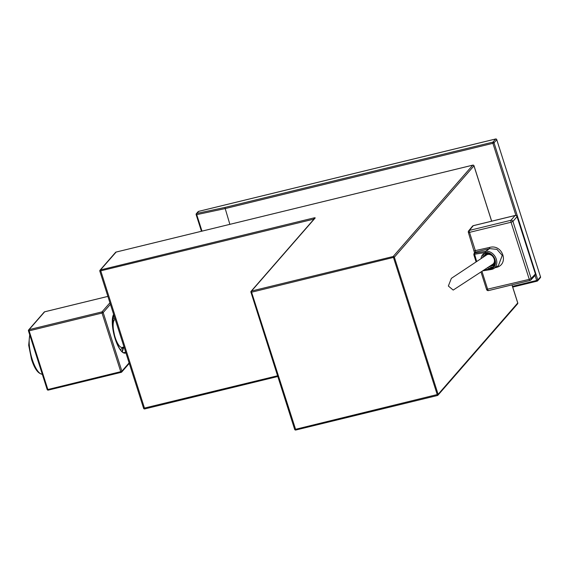 <?xml version="1.0" encoding="UTF-8"?>
<svg xmlns="http://www.w3.org/2000/svg" width="569" height="569" viewBox="0 0 569 569"><rect width="100%" height="100%" fill="white"/><g stroke="black" fill="none" stroke-linecap="round" stroke-linejoin="round"><path stroke-width="0.85" d="M484.475 256.327A6.479 5.078 56.9 0 1 486.146 254.172A6.479 5.078 56.9 0 1 487.754 253.561A6.479 5.078 56.9 0 1 488.821 253.518M494.902 262.842A6.479 5.078 56.9 0 1 493.223 265.033A6.479 5.078 56.9 0 1 491.609 265.645A6.479 5.078 56.9 0 1 490.585 265.687M453.265 290.026L492.74 264.286A5.59 4.381 -123.1 0 0 493.999 258.447M492.484 256.121A5.59 4.381 -123.1 0 0 488.102 254.379A5.59 4.381 -123.1 0 0 486.63 254.919L451.366 278.348L448.351 286.029L453.194 290.076M494.866 263.276A6.479 5.078 56.9 0 1 493.43 264.898A6.479 5.078 56.9 0 1 493.323 264.962M486.246 254.108A6.479 5.078 56.9 0 1 486.346 254.044A6.479 5.078 56.9 0 1 487.96 253.425A6.479 5.078 56.9 0 1 488.415 253.383M490.115 265.993A6.871 5.384 -123.1 0 0 494.731 264.044M487.654 253.191A6.871 5.384 -123.1 0 0 484.006 256.633M493.209 266.854A8.101 6.351 56.9 0 1 492.093 267.153A8.101 6.351 56.9 0 1 488.885 266.797M482.782 257.43A8.101 6.351 56.9 0 1 484.475 253.454M491.63 221.192L473.963 165.849L394.353 257.202L251.576 292.21L295.816 430.022L437.383 395.498M116.133 252.074L100.464 269.934L313.811 217.941A1.942 0.398 -17.7 0 1 315.126 218.055L251.534 291.029A0.974 0.903 -138.9 0 0 250.922 292.153L294.664 429.367L295.347 429.353L438.116 394.338L517.733 302.985L511.951 284.877M517.69 302.864L517.733 302.985A0.974 0.903 -138.9 0 1 517.57 303.846A0.974 0.974 0 0 0 517.762 302.907L512 284.863M472.924 165.138L472.782 165.159A0.974 0.903 -138.9 0 1 473.963 165.849L473.913 165.721M487.199 267.892A8.101 6.351 -123.1 0 0 490.407 268.255A8.101 6.351 -123.1 0 0 492.427 267.487A8.101 6.351 -123.1 0 0 493.984 258.426A8.101 6.351 -123.1 0 0 485.592 253.148A8.101 6.351 -123.1 0 0 483.572 253.916A8.101 6.351 -123.1 0 0 481.097 258.532M315.126 218.055A0.974 0.903 -138.9 0 0 314.678 218.325L251.085 291.3A0.974 0.974 0 0 0 250.893 292.231L251.576 292.21L251.534 291.029L393.165 256.512L437.511 395.462A0.974 0.903 -138.9 0 0 438.116 394.338L394.353 257.202A0.974 0.903 -138.9 0 0 393.165 256.512L472.782 165.159L115.998 252.103A0.974 0.903 41.1 0 0 115.557 252.373L100.016 270.204A0.974 0.903 41.1 0 1 100.464 269.934L144.746 408.926L277.779 376.479M517.57 303.846L437.952 395.199A0.974 0.974 0 0 1 437.454 395.505L295.816 430.022A0.974 0.974 0 0 1 294.664 429.367L294.692 429.296M476.644 261.434L474.311 253.191L485.606 251.306A9.73 7.625 56.9 0 1 495.713 257.686A9.73 7.625 56.9 0 1 493.743 268.568L498.401 265.623L502.249 255.403L496.929 249.364L489.61 248.617L475.492 252.095L474.738 253.013A0.974 0.569 81.1 0 0 474.532 254.251L473.892 254.692L474.311 253.191L473.792 254.628L476.075 261.804M277.558 375.775L143.594 408.279L99.824 271.136A0.974 0.974 0 0 1 100.016 270.204A0.974 0.903 41.1 0 0 99.852 271.057L314.017 219.093M277.786 376.507L144.746 408.926A0.974 0.974 0 0 1 143.594 408.279L143.623 408.201M488.607 290.531A1.622 0.512 -103.7 0 1 488.515 290.588L530.059 280.467A1.622 1.622 0 0 0 530.863 279.991A1.622 1.501 -137.1 0 1 530.152 280.403A1.622 0.512 -103.7 0 1 530.059 280.467A1.622 0.512 -103.7 0 1 529.277 279.351L511.047 222.244L469.503 232.372L475.428 250.922L475.492 252.095L474.724 252.586M473.472 225.658A1.622 0.512 -103.7 0 0 473.351 225.644A1.622 0.512 -103.7 0 0 473.252 225.708A1.622 1.501 -140.8 0 0 472.483 226.192L468.65 230.886A1.622 1.501 -140.8 0 1 469.418 230.402L510.962 220.281A1.622 1.494 -139.3 0 1 512.939 221.426L531.162 278.533A1.622 1.501 -137.1 0 1 530.863 279.991L535.038 275.496A1.622 1.622 0 0 0 535.393 273.902L517.036 216.668L512.939 221.426L511.047 222.244A1.622 0.512 -103.7 0 1 510.962 220.281L515.059 215.523L473.252 225.708L469.418 230.402A1.622 0.512 -103.7 0 0 469.503 232.372L468.358 232.401L474.553 252.878M486.63 289.386L529.277 279.351L531.162 278.533L535.344 274.038A1.622 1.501 -137.1 0 1 535.038 275.496M495.443 266.882L495.969 267.515L495.073 267.729M484.155 269.884L490.606 268.867A8.755 6.864 -123.1 0 0 495.009 259.599A8.755 6.864 -123.1 0 0 485.393 252.536A0.974 0.569 81.1 0 1 485.606 251.306L489.61 248.617L489.56 247.437C502.84 243.639 509.582 264.756 495.969 267.515M480.983 271.954L486.587 289.507A1.622 1.622 0 0 0 488.515 290.588A1.622 0.512 -103.7 0 1 487.725 289.472L481.936 271.328M535.393 273.902L517.036 216.668A1.622 1.494 -139.3 0 0 515.059 215.523A1.622 0.512 -103.7 0 1 515.158 215.452A1.622 0.512 -103.7 0 1 515.315 215.48M115.194 319.287A14.502 4.566 76.3 0 0 114.106 320.29A14.502 4.566 76.3 0 0 115.521 338.512A14.502 4.566 76.3 0 0 122.186 347.424L124.028 346.976M229.869 224.335L224.869 207.45L492.846 142.143L492.896 143.324L224.862 208.645L196.725 214.634L201.988 231.128M512.712 287.082L537.129 281.136A0.974 0.974 0 0 0 537.634 280.83A0.974 0.903 41.1 0 0 537.797 279.969L540.522 276.847L496.751 139.704L494.027 142.833L537.797 279.969L536.659 280.467L537.193 281.093A0.974 0.903 41.1 0 0 537.634 280.83L540.358 277.7A0.974 0.974 0 0 0 540.55 276.769L540.479 276.726M495.713 138.992L492.846 142.143A0.974 0.903 -138.9 0 1 494.027 142.833L492.896 143.324L515.912 215.452M198.681 211.369L196.782 213.432A0.974 0.413 78 0 0 196.725 214.634L196.177 214.556A0.974 0.903 -138.9 0 1 196.341 213.695L196.341 213.695A0.974 0.974 0 0 0 196.149 214.634L201.454 231.256M540.358 277.7A0.974 0.903 41.1 0 0 540.522 276.847L496.701 139.583M198.104 211.668A0.974 0.903 -138.9 0 1 198.553 211.405L495.571 139.021A0.974 0.903 -138.9 0 1 496.751 139.704L496.78 139.633A0.974 0.974 0 0 0 495.627 138.978L198.609 211.362A0.974 0.974 0 0 0 198.104 211.668L196.341 213.695A0.974 0.903 -138.9 0 1 196.782 213.432L224.869 207.45M121.147 372.332L48.308 390.106L47.86 389.509L120.749 371.671L102.043 313.064L103.181 312.573A0.974 0.903 -138.9 0 0 101.993 311.883L109.924 302.786M129.263 363.378L121.723 372.034A0.974 0.903 -138.9 0 0 121.745 372.005A0.974 0.903 -138.9 0 1 121.275 372.297L120.749 371.671L121.887 371.173L129.106 362.887M121.745 372.005A0.974 0.903 -138.9 0 0 121.887 371.173L103.181 312.573L110.407 304.287M107.89 296.406L44.624 311.826A0.974 0.903 -138.9 0 0 44.154 312.118A0.974 0.974 0 0 1 44.681 311.784L44.752 311.791M107.882 296.385L44.681 311.784L29.09 329.65A0.974 0.903 -138.9 0 0 28.478 330.781L29.133 330.838L47.839 389.438L47.149 389.459L28.45 330.852A0.974 0.974 0 0 1 28.614 329.956M47.184 389.381L47.149 389.459A0.974 0.974 0 0 0 48.308 390.106L121.218 372.339A0.974 0.974 0 0 0 121.745 371.998M29.894 335.376A21.629 6.807 76.3 0 0 32.184 359.267A21.629 6.807 76.3 0 0 42.284 374.203M485.393 252.536L474.532 254.251M313.811 217.941L313.896 219.229M482.676 270.851L491.26 269.493L493.743 268.568A9.73 7.625 56.9 0 1 491.396 269.443A0.974 0.569 -98.9 0 1 491.26 269.493A0.974 0.569 -98.9 0 1 490.606 268.867M489.56 247.437L474.326 250.829M112.413 319.636A18.834 16.985 30.1 0 1 114.106 320.29M512.477 286.356L536.659 280.467L535.066 275.467M537.058 281.129L512.705 287.061M122.2 351.806A19.801 6.231 76.3 0 0 123.381 347.133M114.049 315.695L113.323 315.34M122.214 351.813L123.843 347.019M123.992 352.673L125.649 352.04M113.615 314.344A20.754 6.536 76.3 0 0 115.173 338.847A20.754 6.536 76.3 0 0 125.898 352.823M29.09 329.65L101.993 311.883L102.043 313.064L29.133 330.838L29.09 329.65M42.654 374.146C38.379 374.139 34.659 369.181 31.501 359.288L28.692 345.241L29.702 334.785M115.557 252.373A0.974 0.974 0 0 1 116.062 252.067L472.839 165.124A0.974 0.974 0 0 1 473.991 165.771L491.68 221.177M474.724 252.579L474.013 253.454M468.65 230.886A1.622 1.622 0 0 0 468.358 232.401M517.086 216.533A1.622 1.622 0 0 0 515.158 215.452L473.351 225.644A1.622 1.622 0 0 0 472.483 226.192M115.002 318.69A18.834 18.834 0 0 0 112.626 317.872M120.429 349.892A18.834 18.834 0 0 0 122.776 347.282M114.227 316.272L113.231 315.553M122.036 351.663L123.309 347.154M124.056 352.68C121.553 352.609 118.594 347.979 115.194 338.797L112.392 324.23L113.7 314.614M44.183 312.089L28.642 329.92"/></g></svg>
